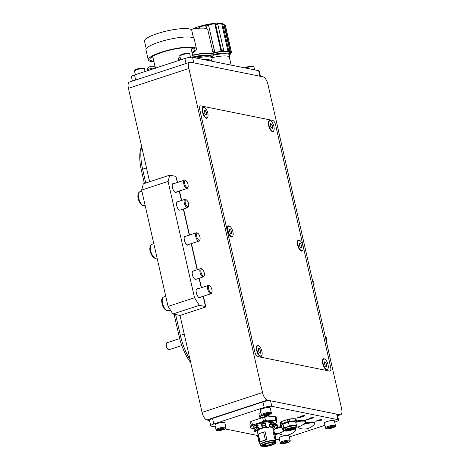 <?xml version="1.0" encoding="UTF-8"?>
<svg xmlns="http://www.w3.org/2000/svg" width="470" height="470" viewBox="0 0 470 470"><rect width="100%" height="100%" fill="white"/><g stroke="black" fill="none" stroke-linecap="round" stroke-linejoin="round"><path stroke-width="0.7" d="M193.417 271.09A4.353 1.768 71.8 0 0 193.005 271.108A4.353 1.768 71.8 0 0 192.536 275.326A4.353 1.768 71.8 0 0 195.303 279.397A4.353 1.768 71.8 0 0 195.72 279.38L203.351 276.877A4.353 1.768 -108.2 0 1 202.94 276.895A4.353 1.768 -108.2 0 1 200.167 272.817A4.353 1.768 -108.2 0 1 200.637 268.605A4.353 1.768 -108.2 0 1 201.048 268.587A4.353 1.768 -108.2 0 1 201.53 268.787L202.235 269.24A3.631 1.475 71.8 0 0 201.836 269.069A3.631 1.475 71.8 0 0 201.001 272.206A3.631 1.475 71.8 0 0 203.41 275.996A3.631 1.475 71.8 0 0 204.262 275.414A3.631 1.475 71.8 0 0 204.027 272.071A3.631 1.475 71.8 0 0 202.235 269.24M177.684 201.847A4.353 1.768 71.8 0 0 177.272 201.865A4.353 1.768 71.8 0 0 176.802 206.077A4.353 1.768 71.8 0 0 179.575 210.155A4.353 1.768 71.8 0 0 179.987 210.137L187.618 207.634A4.353 1.768 -108.2 0 1 184.757 204.55A4.353 1.768 -108.2 0 1 184.904 199.356A4.353 1.768 -108.2 0 1 185.797 199.544L186.502 199.997A3.631 1.475 71.8 0 0 185.157 200.743A3.631 1.475 71.8 0 0 185.638 204.168A3.631 1.475 71.8 0 0 188.529 206.171A3.631 1.475 71.8 0 0 188.147 202.411A3.631 1.475 71.8 0 0 186.502 199.997M200.508 297.152A4.718 1.921 -108.2 0 1 199.92 297.727A4.718 1.921 -108.2 0 1 199.474 297.751A4.718 1.921 -108.2 0 1 196.472 293.333A4.718 1.921 -108.2 0 1 196.983 288.768A4.718 1.921 -108.2 0 1 197.429 288.745A4.718 1.921 -108.2 0 1 197.794 288.88M176.597 191.901A4.718 1.921 -108.2 0 1 176.009 192.477A4.718 1.921 -108.2 0 1 175.563 192.494A4.718 1.921 -108.2 0 1 172.561 188.082A4.718 1.921 -108.2 0 1 173.066 183.517A4.718 1.921 -108.2 0 1 173.518 183.494A4.718 1.921 -108.2 0 1 173.882 183.629M188.552 244.529A4.718 1.921 -108.2 0 1 187.965 245.105A4.718 1.921 -108.2 0 1 187.518 245.123A4.718 1.921 -108.2 0 1 184.516 240.711A4.718 1.921 -108.2 0 1 185.021 236.14A4.718 1.921 -108.2 0 1 185.474 236.122A4.718 1.921 -108.2 0 1 185.838 236.257M263.147 76.869L190.544 62.21A7.256 2.949 71.8 0 0 189.857 62.24A7.256 2.949 71.8 0 0 188.875 68.479L262.501 392.544A7.256 2.949 71.8 0 0 267.318 400.123L339.916 414.781A7.256 2.949 71.8 0 0 340.603 414.752A7.256 2.949 71.8 0 0 341.584 408.506L267.959 84.447A7.256 2.949 71.8 0 0 263.147 76.869M149.642 181.743L128.416 88.319A7.256 2.949 -108.2 0 1 129.397 82.074L189.857 62.24M169.764 175.14L143.309 183.817L141.64 190.086L168.096 181.408L169.764 175.14L175.921 176.385L177.313 182.507M176.027 176.855L177.542 182.43M168.096 181.408L194.521 297.739L168.072 306.416L141.64 190.086M209.532 420.497L206.853 419.957A7.256 2.949 -108.2 0 1 202.041 412.378L180.016 315.435L205.837 306.963L204.562 307.039L205.496 306.563L199.339 305.318L172.884 313.995L168.072 306.416M199.339 305.318L194.521 297.739M180.016 315.435L172.884 313.995M205.496 306.563L203.163 296.282M201.225 287.757L199.069 278.281M197.136 269.751L191.202 243.66M189.269 235.129L183.341 209.038M181.402 200.508L179.246 191.032M141.67 146.658A35.556 14.458 71.8 0 0 142.61 169.171L145.753 183.018M175.639 314.553L180.363 335.357A35.556 14.458 71.8 0 0 190.056 359.632M190.755 362.699A32.653 13.278 -108.2 0 1 179.141 336.444L174.1 314.242M144.384 183.464L141.382 170.258A32.653 13.278 -108.2 0 1 141.235 147.269L141.599 146.335M271.114 121.201A5.805 2.362 71.8 0 0 269.974 120.532A5.805 2.362 71.8 0 0 268.611 121.46A5.805 2.362 71.8 0 0 268.987 126.806A5.805 2.362 71.8 0 0 271.854 131.336A5.805 2.362 71.8 0 0 272.488 131.606A5.805 2.362 71.8 0 0 274.022 130.061M325.228 359.397A5.805 2.362 71.8 0 0 324.089 358.728A5.805 2.362 71.8 0 0 322.731 359.656A5.805 2.362 71.8 0 0 323.107 365.008A5.805 2.362 71.8 0 0 325.969 369.538A5.805 2.362 71.8 0 0 326.609 369.808A5.805 2.362 71.8 0 0 328.136 368.263M259.111 346.049A5.805 2.362 71.8 0 0 257.971 345.38A5.805 2.362 71.8 0 0 256.614 346.308A5.805 2.362 71.8 0 0 256.99 351.654A5.805 2.362 71.8 0 0 259.851 356.184A5.805 2.362 71.8 0 0 260.492 356.46A5.805 2.362 71.8 0 0 262.019 354.915M204.996 107.847A5.805 2.362 71.8 0 0 203.857 107.178A5.805 2.362 71.8 0 0 202.494 108.106A5.805 2.362 71.8 0 0 202.87 113.452A5.805 2.362 71.8 0 0 205.737 117.988A5.805 2.362 71.8 0 0 206.371 118.258A5.805 2.362 71.8 0 0 207.905 116.713M300.118 240.693A5.805 2.362 71.8 0 0 298.979 240.023A5.805 2.362 71.8 0 0 297.616 240.951A5.805 2.362 71.8 0 0 297.992 246.298A5.805 2.362 71.8 0 0 300.859 250.827A5.805 2.362 71.8 0 0 301.493 251.103A5.805 2.362 71.8 0 0 303.027 249.552M230.106 226.558A5.805 2.362 71.8 0 0 228.966 225.888A5.805 2.362 71.8 0 0 227.609 226.816A5.805 2.362 71.8 0 0 227.985 232.162A5.805 2.362 71.8 0 0 230.846 236.692A5.805 2.362 71.8 0 0 231.487 236.968A5.805 2.362 71.8 0 0 233.014 235.417M200.778 105.897A4.353 1.768 71.8 0 0 200.367 105.915A4.353 1.768 71.8 0 0 199.779 109.663L254.84 352.012A4.353 1.768 71.8 0 0 257.73 356.56L329.681 371.089A4.353 1.768 71.8 0 0 330.093 371.071A4.353 1.768 71.8 0 0 330.68 367.329L275.62 124.973A4.353 1.768 71.8 0 0 272.729 120.426L200.778 105.897M321.903 419.099L320.781 419.687L322.197 419.969L315.681 421.138L321.903 419.099M304.407 415.392C304.948 415.65 304.319 416.062 302.515 416.614L298.015 417.613L298.697 416.896L299.19 416.949L298.767 417.378L299.308 417.389L301.793 416.778L300.177 416.896C299.707 416.72 300.072 416.432 301.264 416.032L304.443 415.527C304.977 415.791 304.349 416.197 302.551 416.755L299.56 417.548L297.751 417.472M299.161 416.814L298.767 417.378M301.793 416.778L299.948 416.767M293.591 418.729A7.402 1.522 167.2 0 0 287.951 419.381L287.663 419.481M334.652 422.119L335.486 421.843A5.805 1.193 167.2 0 0 338.559 420.033A5.805 1.193 167.2 0 0 337.936 419.663L271.819 406.315A5.805 1.193 167.2 0 0 264.187 407.443L213.803 423.975A5.805 1.193 167.2 0 0 210.73 425.785A5.805 1.193 167.2 0 0 211.353 426.149L215.378 426.966M225.142 428.934L257.448 435.461M276.154 439.238L277.47 439.503A5.805 1.193 167.2 0 0 279.468 439.538M289.303 436.994L324.958 425.297M275.103 434.562L278.44 433.687L275.15 434.768M255.175 431.46L254.752 431.86L255.609 431.812M255.145 431.401L254.752 431.86M255.98 431.924L253.782 431.954M255.815 431.812L254.041 432.1L255.098 431.272L255.803 431.895L257.501 432.159M313.561 417.372C314.095 417.507 313.837 417.771 312.791 418.159L312.297 418.1L312.832 417.607L310.717 417.959L310.006 418.535L311.457 418.57L307.897 419.563L306.358 419.258L308.367 419.234L310.159 418.729L309.16 418.752C308.696 418.582 309.06 418.294 310.253 417.889L313.843 417.524M312.926 417.636L310.717 417.959M310.159 418.729L308.937 418.623M338.559 420.033L337.296 414.493A5.805 1.193 167.2 0 0 336.679 414.123L270.555 400.775A5.805 1.193 167.2 0 0 262.924 401.903L212.54 418.435A5.805 1.193 167.2 0 0 209.473 420.245L210.73 425.785M303.861 415.809L301.67 415.968L300.988 416.538M301.67 415.968L300.859 416.502M301.017 416.679L302.991 416.385L303.743 415.774L301.705 416.103M278.158 433.634L275.12 434.627M255.128 431.325L254.722 431.719M322.038 419.123L320.781 419.687M321.915 419.916L321.386 420.233M321.357 420.098L315.975 421.196M320.875 420.133L319.941 419.81L317.708 420.691L320.875 420.133L319.976 419.951L317.708 420.691M313.531 417.231C314.06 417.372 313.807 417.63 312.762 418.018L312.791 418.159M310.682 417.818L309.971 418.4M311.216 418.494L307.897 419.563M307.868 419.428L306.61 419.175M292.998 427.488L291.582 427.659M289.42 428.893L288.298 428.957L289.42 428.893M290.254 427.894L288.98 428.188M287.663 428.969L286.536 429.034L287.663 428.969M291.629 428.299L290.507 428.37L291.629 428.299M294.467 427.453A5.152 1.058 -12.8 0 1 291.946 428.652A5.152 1.058 -12.8 0 1 284.985 429.603M295.295 427.571L292.322 429.069C289.115 430.038 286.571 430.414 284.691 430.203L284.285 430.073M295.342 427.582L292.358 429.081L284.25 430.103M295.477 427.635A5.875 1.21 -12.8 0 1 295.589 427.8A5.875 1.21 -12.8 0 1 292.481 429.633A5.875 1.21 -12.8 0 1 284.127 430.403A5.875 1.21 -12.8 0 1 284.15 430.209M295.113 427.524C296.411 427.959 295.565 428.716 292.575 429.786C289.25 430.784 286.612 431.178 284.661 430.955L284.086 430.291L287.199 428.699C290.525 427.694 293.163 427.306 295.113 427.524L295.548 427.665M296.182 427.812L295.871 426.425A6.457 1.328 167.2 0 0 286.688 427.271A6.457 1.328 167.2 0 0 283.275 429.286L283.592 430.673L286.635 431.113L292.769 429.821L296.182 427.812L293.139 427.371L287 428.658L283.592 430.673M295.924 426.666L296.182 426.449A7.256 1.492 167.2 0 0 296.546 425.808A7.256 1.492 167.2 0 0 289.303 425.926L286.647 427.224L283.81 427.729A7.256 1.492 167.2 0 0 282.399 429.022A7.256 1.492 167.2 0 0 283.005 429.445L283.328 429.527M295.841 422.689A8.707 1.792 167.2 0 0 296.165 422.489L296.494 420.956A8.707 1.792 -12.8 0 0 295.618 420.779L289.908 421.226A8.707 1.792 -12.8 0 0 287.998 421.619L281.959 423.599A8.707 1.792 167.2 0 0 280.925 424.169L280.596 425.708A8.707 1.792 -12.8 0 0 281.471 425.885L281.683 425.89M283.81 427.729L282.964 424.011L285.39 423.047L288.457 422.213L289.303 425.926M296.546 425.808L295.706 422.095A7.256 1.492 167.2 0 0 288.457 422.213L282.964 424.011A7.256 1.492 167.2 0 0 281.554 425.309L282.399 429.022M292.634 418.77A7.256 1.492 167.2 0 0 292.134 418.794A7.256 1.492 167.2 0 0 287.828 419.44L281.501 421.572A8.707 1.792 167.2 0 0 280.467 422.142L280.138 423.676L280.596 425.708M287.998 421.619L287.54 419.593L282.781 421.02M287.54 419.593A8.707 1.792 -12.8 0 1 289.444 419.199L289.908 421.226M295.618 420.779L295.16 418.752L289.444 419.199M295.16 418.752A8.707 1.792 -12.8 0 1 296.029 418.929L296.494 420.956M286.036 429.116L286.33 429.216C287.1 429.909 295.283 427.465 293.245 427.154M280.925 424.169L280.467 422.142M281.959 423.599L281.501 421.572M260.527 444.802A7.908 1.627 -12.8 0 1 260.315 444.532A7.908 1.627 -12.8 0 1 260.674 443.868A7.908 1.627 -12.8 0 1 270.385 440.684A7.908 1.627 -12.8 0 1 275.737 441.024A7.908 1.627 -12.8 0 1 275.667 441.359M265.433 427.441L266.208 426.989L266.843 427.441L267.078 427.142L266.443 426.684L265.433 427.441C261.596 428.27 258.988 429.222 257.589 430.297L257.231 430.961L260.315 444.532M275.62 443.375C273.787 444.685 270.614 445.73 266.091 446.5L260.832 446.159L261.185 445.507C263.018 444.197 266.196 443.151 270.714 442.382L275.972 442.722L275.62 443.375M275.972 442.722L275.661 441.336L270.403 440.995C265.879 441.771 262.707 442.811 260.874 444.127L260.521 444.779L260.832 446.159M262.624 445.296L269.04 443.004L274.439 442.998L274.186 443.586C272.118 445.666 259.91 447.469 262.624 445.296L262.336 445.748M262.595 445.325A6.022 1.24 167.2 0 0 263.823 445.542L265.826 445.431A6.022 1.24 167.2 0 0 271.825 443.98L273.846 442.922A6.022 1.24 167.2 0 0 274.028 442.728M249.946 424.58L250.539 421.79L251.327 425.25L250.727 428.041L249.946 424.58M251.65 421.173L262.636 417.572L263.417 421.038L261.25 422.195L254.799 424.31L252.437 424.639L251.65 421.173L250.539 421.79M264.686 417.149L275.067 416.338L275.855 419.798L273.804 420.38L267.712 420.856L265.474 420.609L264.686 417.149L262.636 417.572M276.201 422.777L276.795 419.986L276.007 416.526L275.067 416.338M250.727 428.041A14.511 2.985 167.2 0 0 251.427 428.194L254.176 428.458M276.795 419.986A14.511 2.985 167.2 0 0 275.855 419.798M273.804 420.38L275.643 420.562A13.577 2.791 -12.8 0 1 276.765 420.979M273.634 423.112L274.045 422.595L271.255 421.155L264.998 422.078A10.058 2.068 167.2 0 0 261.132 422.988L256.403 424.539L254.123 426.02L253.542 426.748L254.252 428.37M261.25 422.195L267.712 420.856M251.297 426.243L254.799 424.31M252.073 428.299L250.945 427.882M276.419 422.618L274.962 423.576M265.474 420.609A14.511 2.985 167.2 0 0 263.417 421.038M252.437 424.639A14.511 2.985 167.2 0 0 251.327 425.25M256.403 424.539L253.542 426.748M258.571 427.618L258.817 428.705L255.098 431.272L254.828 430.079L258.476 427.218L258.571 427.618M258.476 427.218L255.727 427.377L258.124 425.661L258.036 425.268L255.286 425.426M261.132 422.988L261.373 424.046L265.209 423.012L264.998 422.078M261.461 424.439L261.813 425.996L265.65 424.962L265.297 423.405L261.461 424.439L261.373 424.046M261.908 426.39L262.178 427.6A10.058 2.068 167.2 0 1 265.944 426.713L265.738 425.362L261.908 426.39L261.813 425.996M265.65 424.962L265.738 425.362M265.297 423.405L265.209 423.012M271.255 421.155L268.781 422.36L268.875 422.753L271.807 423.035L269.228 424.31L269.621 426.049L269.028 427.118L267.078 427.142L267.054 427.494L268.852 427.23L268.875 426.872M273.863 423.088L273.775 422.695L268.781 422.36M255.392 430.655L254.311 430.132L253.982 428.699L255.727 427.377M258.794 429.533L256.99 429.51M253.982 428.699L254.734 427.759L258.124 425.661M258.036 425.268L254.388 428.129L254.476 428.522M257.501 432.147L258.817 428.705L266.014 426.913M269.357 426.613L269.621 426.049L272.594 426.037L274.504 425.08L272.242 424.481L274.504 425.08M274.31 425.045L274.221 424.651L269.228 424.31M271.807 423.035L274.644 423.305L274.797 424.163M268.875 422.753L273.563 422.783L274.644 423.305M274.521 427.013L275.273 426.073L275.085 425.256M269.463 426.46L269.034 427.107L269.592 426.402L272.236 426.043L274.709 426.813L272.594 426.037L272.242 424.481L269.316 424.704M273.47 431.049L272.653 427.453L269.175 426.895M265.656 427.483L266.32 427.906L267.054 427.494L266.537 427.953L268.341 427.688L269.028 427.118M275.737 441.024L275.355 439.332L274.791 438.904L273.023 431.113L273.975 430.972L275.743 438.763L274.791 438.904M268.505 427.582L268.928 427.201M263.558 432.036L265.109 431.807L266.878 439.591L260.051 441.906L258.283 434.115L263.558 432.036L265.327 439.82L260.051 441.906M276.143 439.139L273.975 430.972M275.52 440.067L275.743 438.763L276.149 439.15M266.878 439.591L265.327 439.82M258.189 435.173L257.425 435.361L259.193 443.145L260.098 443.568M259.957 442.963L259.193 443.145M271.825 443.98L272.747 443.586L272.518 442.587M263.623 444.673L263.823 445.542L265.826 445.431L265.485 443.927M263.2 444.902L262.718 445.219M264.581 444.256L264.804 445.225M271.114 443.974L270.832 442.716M272.036 443.58L271.819 442.617M269.463 414.564C270.409 414.775 268.723 415.551 264.41 416.902C260.785 417.401 259.17 417.372 259.558 416.814L258.876 413.841A5.082 1.046 -12.8 0 1 260.827 412.519M132.417 81.087L131.441 76.792A5.805 1.193 -12.8 0 1 134.514 74.983L184.898 58.45A5.805 1.193 -12.8 0 1 192.53 57.322L258.647 70.676A5.805 1.193 -12.8 0 1 259.27 71.041L260.468 76.328M192.53 57.322L193.787 62.863L259.904 76.21A5.805 1.193 -12.8 0 1 260.527 76.581M196.977 28.441A19.517 4.013 -12.8 0 1 197.682 28.206A19.517 4.013 -12.8 0 1 198.834 27.836L199.233 27.054A18.683 3.842 -12.8 0 1 205.601 25.374L206.042 25.932A19.517 4.013 -12.8 0 1 208.592 25.409L214.878 52.417A18.683 3.842 -12.8 0 1 221.082 51.5L221.164 51.465A18.794 3.86 -12.8 0 1 223.638 51.271L223.603 51.3A18.683 3.842 -12.8 0 1 227.979 51.389L228.667 50.478L222.721 24.299A19.517 4.013 167.2 0 1 223.885 24.54L223.068 24.005A18.683 3.842 -12.8 0 1 223.849 24.334L223.05 23.858A17.995 3.695 167.2 0 0 198.029 26.89A17.995 3.695 167.2 0 0 192.377 29.111M208.592 24.751A18.683 3.842 -12.8 0 1 214.796 23.835L215.618 24.369A19.517 4.013 -12.8 0 1 217.763 24.199L217.316 23.641A18.683 3.842 -12.8 0 1 221.693 23.729L222.721 24.299M223.849 24.334A18.683 3.842 -12.8 0 1 224.437 25.028A18.683 3.842 -12.8 0 1 224.449 25.08L225.447 25.75L231.393 51.929A19.517 4.013 -12.8 0 1 231.269 52.505L230.588 53.416A18.683 3.842 -12.8 0 1 230.1 54.044M213.098 53.034A17.778 3.654 -12.8 0 1 227.95 51.841A17.778 3.654 -12.8 0 1 229.854 52.963L230.165 54.35A17.778 3.654 -12.8 0 1 229.953 55.184L229.501 55.86A17.173 3.531 -12.8 0 0 227.874 53.968A17.173 3.531 -12.8 0 0 213.368 55.16M213.415 54.42A17.778 3.654 -12.8 0 1 228.261 53.222A17.778 3.654 -12.8 0 1 230.165 54.35M194.233 28.805A18.683 3.842 -12.8 0 1 196.566 27.93L196.566 28.582M227.979 51.389L221.693 23.729M215.618 24.369L221.564 50.543A19.517 4.013 -12.8 0 1 223.708 50.372L217.763 24.199M221.082 51.5L214.796 23.835M206.042 25.932L206.659 28.641M212.845 51.923A19.517 4.013 -12.8 0 1 214.537 51.583L208.592 25.409M206.318 28.529L205.601 25.374M199.233 27.054L199.492 28.206M198.928 28.247L198.834 27.836M228.091 51.359A18.794 3.86 -12.8 0 1 229.436 51.635L229.348 51.671A18.683 3.842 -12.8 0 1 230.723 52.693A18.683 3.842 -12.8 0 1 230.729 52.74L230.841 52.722A18.794 3.86 -12.8 0 1 230.694 53.386M213.039 52.763A18.794 3.86 -12.8 0 1 214.855 52.399L214.878 52.417M223.708 50.372L223.638 51.271M221.164 51.465L221.564 50.543M214.537 51.583L214.855 52.399M230.841 52.722L231.393 51.929M223.885 24.54L229.83 50.713L229.436 51.635M228.667 50.478A19.517 4.013 -12.8 0 1 229.83 50.713M192.63 55.154A19.517 4.013 -12.8 0 1 213.445 54.538A19.517 4.013 -12.8 0 1 211.717 56.823M190.802 29.399A19.517 4.013 -12.8 0 1 207.781 29.61L213.445 54.538M193.141 57.399A16.979 3.49 -12.8 0 1 209.538 55.754A16.979 3.49 -12.8 0 1 210.824 56.2L211.33 56.5A17.414 3.578 -12.8 0 1 211.876 57.152L212.099 58.121A17.414 3.578 -12.8 0 1 212.07 58.568L211.247 61.106A15.951 3.278 -12.8 0 0 209.514 59.849A15.951 3.278 -12.8 0 0 204.38 59.719M193.816 57.581A17.414 3.578 -12.8 0 1 210.014 56.048A17.414 3.578 -12.8 0 1 211.33 56.5M196.243 58.074A17.414 3.578 -12.8 0 1 210.231 57.017A17.414 3.578 -12.8 0 1 212.099 58.121M193.041 56.964A17.414 3.578 -12.8 0 1 209.837 55.284A17.414 3.578 -12.8 0 1 211.688 56.794L212.176 55.29A18.254 3.748 167.2 0 0 210.249 53.662A18.254 3.748 167.2 0 0 192.688 55.413M179.704 57.14A2.35 0.482 -12.8 0 1 180.028 56.905L178.823 57.775C178.295 58.609 178.101 59.385 178.242 60.101A4.353 0.893 -12.8 0 1 178.336 59.837A4.353 0.893 -12.8 0 1 180.457 58.774M147.363 70.758L147.251 70.271C147.245 68.191 147.903 67.234 150.171 66.634A2.35 0.482 -12.8 0 1 151.54 66.323A2.35 0.482 -12.8 0 1 152.997 66.258M193.058 47.999A23.071 4.741 -12.8 0 1 191.29 49.256M192.03 52.511A23.071 4.741 167.2 0 0 194.868 49.297A23.071 4.741 167.2 0 0 162.062 52.329A23.071 4.741 167.2 0 0 149.871 59.526A23.071 4.741 167.2 0 0 153.819 61.194M153.954 61.782A24.74 5.082 -12.8 0 1 148.244 59.89A24.74 5.082 -12.8 0 1 161.316 52.182A24.74 5.082 -12.8 0 1 196.495 48.927A24.74 5.082 -12.8 0 1 192.16 53.098M148.244 59.89L145.959 49.849A24.74 5.082 -12.8 0 1 159.036 42.141A24.74 5.082 -12.8 0 1 194.216 38.887L196.495 48.927M146.229 48.739L144.507 41.154A24.234 4.982 -12.8 0 1 157.315 33.599A24.234 4.982 -12.8 0 1 191.772 30.415L193.493 38M153.079 57.939A23.071 4.741 -12.8 0 1 150.941 57.569M147.321 70.77L147.327 70.782A30.474 6.263 -12.8 0 1 147.321 70.77L180.692 59.819M303.097 424.516A8.507 1.751 -12.8 0 1 312.098 422.918A8.507 1.751 -12.8 0 1 314.483 424.046L314.642 422.665A8.707 1.792 -12.8 0 0 312.039 421.995A8.707 1.792 -12.8 0 0 304.63 423.123M297.757 426.966L298.397 427.7A8.507 1.751 -12.8 0 1 298.209 426.866M188.529 206.171L188.223 206.953A4.353 1.768 -108.2 0 1 187.618 207.634M204.262 275.414L203.957 276.196A4.353 1.768 -108.2 0 1 203.351 276.877M168.401 349.515L167.696 349.063A2.902 1.181 -108.2 0 1 166.75 347.923A2.902 1.181 -108.2 0 1 166.075 344.122L166.38 343.341A3.631 1.475 71.8 0 0 167.22 348.088A3.631 1.475 71.8 0 0 168.401 349.515A3.631 1.475 71.8 0 0 169.147 349.668L181.79 345.521M179.658 338.582L166.885 342.777A3.631 1.475 71.8 0 0 166.38 343.341M186.055 186.713A3.631 1.475 71.8 0 0 188.018 186.995A3.631 1.475 71.8 0 0 186.702 181.508A3.631 1.475 71.8 0 0 185.991 180.821A3.631 1.475 71.8 0 0 184.575 182.36A3.631 1.475 71.8 0 0 186.055 186.713M188.018 186.995L187.712 187.777A4.353 1.768 -108.2 0 1 187.107 188.452A4.353 1.768 -108.2 0 1 185.362 187.442A4.353 1.768 -108.2 0 1 183.653 183.1A4.353 1.768 -108.2 0 1 184.393 180.18A4.353 1.768 -108.2 0 1 185.28 180.368L185.991 180.821M208.498 287.846A3.631 1.475 71.8 0 0 209.99 291.993A3.631 1.475 71.8 0 0 211.929 292.246A3.631 1.475 71.8 0 0 212.082 290.877A3.631 1.475 71.8 0 0 209.902 286.071A3.631 1.475 71.8 0 0 208.498 287.846M211.929 292.246L211.623 293.027A4.353 1.768 -108.2 0 1 211.018 293.703A4.353 1.768 -108.2 0 1 208.821 292.017A4.353 1.768 -108.2 0 1 207.511 287.746A4.353 1.768 -108.2 0 1 208.304 285.431A4.353 1.768 -108.2 0 1 209.197 285.619L209.902 286.071M280.208 442.799L279.104 437.952A5.082 1.046 -12.8 0 1 281.894 436.33A5.082 1.046 -12.8 0 1 289.009 435.702L290.113 440.549C290.766 441.048 289.808 441.794 287.235 442.787C282.018 443.968 279.674 443.974 280.208 442.799A5.082 1.046 -12.8 0 1 282.999 441.177A5.082 1.046 -12.8 0 1 290.113 440.549M283.939 443.104L287.763 441.87L286.694 441.63L284.244 442.123L282.87 442.858L283.939 443.104L283.774 442.376M286.183 441.73L286.383 442.611M216.036 429.839L214.931 424.992A5.082 1.046 -12.8 0 1 220.935 422.595A5.082 1.046 -12.8 0 1 224.836 422.741L225.941 427.588A5.082 1.046 -12.8 0 0 222.034 427.441A5.082 1.046 -12.8 0 0 216.036 429.839C216.241 430.743 217.633 430.966 220.207 430.52C224.243 429.692 226.152 428.716 225.941 427.588M223.479 428.74L219.326 429.445L218.809 430.079L222.962 429.369L223.479 428.74M222.821 428.752L222.962 429.369M220.418 429.134L220.624 430.038M325.551 427.917L324.453 423.071A5.082 1.046 -12.8 0 1 327.02 421.525A5.082 1.046 -12.8 0 1 332.261 420.456A5.082 1.046 -12.8 0 1 334.358 420.82L335.457 425.667C336.379 426.666 333.929 427.712 328.101 428.799C326.474 428.893 325.622 428.605 325.551 427.917A5.082 1.046 -12.8 0 1 328.125 426.372A5.082 1.046 -12.8 0 1 333.365 425.303A5.082 1.046 -12.8 0 1 335.457 425.667M328.219 427.97L329.247 428.229L331.691 427.747L333.107 427.007L332.079 426.748L328.219 427.97M329.088 427.518L329.247 428.229M331.491 426.866L331.691 427.747M261.379 414.963L260.28 410.116A5.082 1.046 -12.8 0 1 263.071 408.495A5.082 1.046 -12.8 0 1 270.185 407.866L271.284 412.713C271.942 413.212 270.978 413.958 268.405 414.951C263.194 416.132 260.85 416.138 261.379 414.963A5.082 1.046 -12.8 0 1 264.169 413.341A5.082 1.046 -12.8 0 1 271.284 412.713M265.109 415.269L268.934 414.035L267.865 413.794L265.421 414.287L264.04 415.022L265.109 415.269L264.945 414.54M267.36 413.894L267.559 414.775M198.017 239.347A3.631 1.475 71.8 0 0 199.973 239.618A3.631 1.475 71.8 0 0 198.651 234.125A3.631 1.475 71.8 0 0 197.946 233.443A3.631 1.475 71.8 0 0 196.536 234.994A3.631 1.475 71.8 0 0 198.017 239.347M199.973 239.618L199.668 240.399A4.353 1.768 -108.2 0 1 199.063 241.081A4.353 1.768 -108.2 0 1 197.329 240.076A4.353 1.768 -108.2 0 1 195.614 235.729A4.353 1.768 -108.2 0 1 196.348 232.809A4.353 1.768 -108.2 0 1 197.241 232.997L197.946 233.443M270.655 123.563L270.967 123.551A1.298 0.529 71.8 0 0 271.825 124.48A1.298 0.529 71.8 0 0 271.907 124.433L272.23 125.038A1.298 0.529 71.8 0 0 272.735 126.859L272.747 127.476A1.298 0.529 71.8 0 0 272.512 127.441A1.298 0.529 71.8 0 0 272.347 127.605A1.298 0.529 71.8 0 0 272.312 128.41L272.001 128.422A1.298 0.529 71.8 0 0 271.143 127.493A1.298 0.529 71.8 0 0 271.061 127.54L270.732 126.935A1.298 0.529 71.8 0 0 270.232 125.114L270.215 124.497A1.298 0.529 71.8 0 0 270.45 124.532A1.298 0.529 71.8 0 0 270.655 123.563M270.226 128.668A5.44 2.215 71.8 0 0 273.182 131.159A5.44 2.215 71.8 0 0 272.741 123.305A5.44 2.215 71.8 0 0 269.786 120.813A5.44 2.215 71.8 0 0 270.226 128.668M299.519 243.149L299.789 243.025A1.298 0.529 71.8 0 0 300.571 243.766A1.298 0.529 71.8 0 0 300.718 243.642L301.064 244.183A1.298 0.529 71.8 0 0 301.687 245.975L301.758 246.638A1.298 0.529 71.8 0 0 301.617 246.644A1.298 0.529 71.8 0 0 301.411 246.926A1.298 0.529 71.8 0 0 301.458 247.813L301.182 247.937A1.298 0.529 71.8 0 0 300.401 247.191A1.298 0.529 71.8 0 0 300.26 247.314L299.913 246.774A1.298 0.529 71.8 0 0 299.29 244.982L299.214 244.318A1.298 0.529 71.8 0 0 299.355 244.318A1.298 0.529 71.8 0 0 299.519 243.149M299.625 248.836A5.44 2.215 71.8 0 0 302.181 250.651A5.44 2.215 71.8 0 0 303.144 247.361A5.44 2.215 71.8 0 0 301.352 242.121A5.44 2.215 71.8 0 0 298.791 240.311A5.44 2.215 71.8 0 0 297.827 243.595A5.44 2.215 71.8 0 0 299.625 248.836M324.535 361.971L324.776 361.759A1.298 0.529 71.8 0 0 325.487 362.364A1.298 0.529 71.8 0 0 325.669 362.159L326.027 362.634A1.298 0.529 71.8 0 0 326.732 364.373L326.85 365.061A1.298 0.529 71.8 0 0 326.785 365.072A1.298 0.529 71.8 0 0 326.562 365.466A1.298 0.529 71.8 0 0 326.668 366.4L326.427 366.612A1.298 0.529 71.8 0 0 325.716 366.012A1.298 0.529 71.8 0 0 325.534 366.218L325.175 365.736A1.298 0.529 71.8 0 0 324.464 364.003L324.347 363.31A1.298 0.529 71.8 0 0 324.412 363.298A1.298 0.529 71.8 0 0 324.535 361.971M325.07 368.028A5.44 2.215 71.8 0 0 327.296 369.355A5.44 2.215 71.8 0 0 328.224 365.754A5.44 2.215 71.8 0 0 326.133 360.349A5.44 2.215 71.8 0 0 323.906 359.015A5.44 2.215 71.8 0 0 322.978 362.617A5.44 2.215 71.8 0 0 325.07 368.028M258.353 348.728L258.571 348.458A1.298 0.529 71.8 0 0 259.228 348.963A1.298 0.529 71.8 0 0 259.434 348.687L259.798 349.116A1.298 0.529 71.8 0 0 260.556 350.79L260.715 351.495A1.298 0.529 71.8 0 0 260.691 351.501A1.298 0.529 71.8 0 0 260.456 351.977A1.298 0.529 71.8 0 0 260.609 352.941L260.392 353.217A1.298 0.529 71.8 0 0 259.74 352.712A1.298 0.529 71.8 0 0 259.534 352.988L259.17 352.559A1.298 0.529 71.8 0 0 258.406 350.879L258.259 350.179A1.298 0.529 71.8 0 0 258.277 350.173A1.298 0.529 71.8 0 0 258.353 348.728M259.205 354.991A5.44 2.215 71.8 0 0 261.179 356.007A5.44 2.215 71.8 0 0 262.072 352.171A5.44 2.215 71.8 0 0 259.763 346.684A5.44 2.215 71.8 0 0 257.789 345.667A5.44 2.215 71.8 0 0 256.89 349.504A5.44 2.215 71.8 0 0 259.205 354.991M229.325 229.313L229.519 229.002A1.298 0.529 71.8 0 0 230.141 229.454A1.298 0.529 71.8 0 0 230.359 229.131L230.723 229.53A1.298 0.529 71.8 0 0 231.516 231.164L231.687 231.875A1.298 0.529 71.8 0 0 231.457 232.403A1.298 0.529 71.8 0 0 231.639 233.379L231.44 233.684A1.298 0.529 71.8 0 0 230.817 233.232A1.298 0.529 71.8 0 0 230.6 233.555L230.235 233.155A1.298 0.529 71.8 0 0 229.442 231.522L229.278 230.817A1.298 0.529 71.8 0 0 229.325 229.313M230.347 235.664A5.44 2.215 71.8 0 0 232.174 236.516A5.44 2.215 71.8 0 0 233.05 232.538A5.44 2.215 71.8 0 0 230.611 227.028A5.44 2.215 71.8 0 0 228.784 226.176A5.44 2.215 71.8 0 0 227.909 230.147A5.44 2.215 71.8 0 0 230.347 235.664M204.203 110.615L204.397 110.303A1.298 0.529 71.8 0 0 205.014 110.744A1.298 0.529 71.8 0 0 205.231 110.415L205.601 110.808A1.298 0.529 71.8 0 0 206.395 112.436L206.565 113.141A1.298 0.529 71.8 0 0 206.342 113.681A1.298 0.529 71.8 0 0 206.53 114.657L206.33 114.974A1.298 0.529 71.8 0 0 205.713 114.527A1.298 0.529 71.8 0 0 205.496 114.856L205.132 114.469A1.298 0.529 71.8 0 0 204.338 112.835L204.162 112.13A1.298 0.529 71.8 0 0 204.203 110.615M205.255 116.983A5.44 2.215 71.8 0 0 207.064 117.806A5.44 2.215 71.8 0 0 207.928 113.811A5.44 2.215 71.8 0 0 205.472 108.288A5.44 2.215 71.8 0 0 203.669 107.465A5.44 2.215 71.8 0 0 202.799 111.466A5.44 2.215 71.8 0 0 205.255 116.983M278.863 433.164L279.503 433.898A8.507 1.751 -12.8 0 1 279.315 433.064M294.473 429.175A8.507 1.751 -12.8 0 1 295.589 430.244L295.748 428.863A8.707 1.792 -12.8 0 0 295.56 428.599M296.335 422.048A8.507 1.751 -12.8 0 1 303.021 421.085A8.507 1.751 -12.8 0 1 305.406 422.213L305.565 420.832A8.707 1.792 -12.8 0 0 302.962 420.162A8.707 1.792 -12.8 0 0 296.482 421.061M275.132 428.881A8.507 1.751 -12.8 0 1 282.035 427.424M276.66 427.488A8.707 1.792 -12.8 0 1 281.83 426.513M274.492 424.545A8.707 1.792 -12.8 0 1 274.991 424.528A8.707 1.792 -12.8 0 1 277.594 425.203L277.694 425.644A8.707 1.792 -12.8 0 0 275.091 424.974A8.707 1.792 -12.8 0 0 274.533 424.986M275.355 425.45A8.507 1.751 -12.8 0 1 277.441 426.578L277.694 425.644M188.875 68.479L128.416 88.319M262.501 392.544L202.041 412.378M205.837 306.963L203.393 296.206M201.454 287.681L199.304 278.205M197.365 269.674L191.437 243.583M189.498 235.053L183.57 208.962M181.637 200.432L179.481 190.955M267.318 400.123L206.853 419.957M339.916 414.781L337.542 415.556M204.885 307.104L204.814 306.787M146.493 167.896L142.61 169.171L141.382 170.258M184.252 334.082L180.363 335.357L179.141 336.444M336.679 414.123L337.936 419.663M212.54 418.435L213.803 423.975M262.924 401.903L264.187 407.443M270.555 400.775L271.819 406.315M266.443 426.684L266.02 426.584M258.947 428.881L262.284 427.788M272.148 426.261C274.968 426.419 275.314 427.165 273.193 428.499L274.709 426.813M269.216 414.669A4.823 0.993 -12.8 0 1 264.404 416.82A4.823 0.993 -12.8 0 1 259.857 416.661A4.823 0.993 -12.8 0 1 261.79 415.551M259.558 416.814A5.082 1.046 -12.8 0 1 261.655 415.439M134.514 74.983L135.654 80.023M184.898 58.45L186.044 63.491M258.647 70.676L259.904 76.21M229.501 55.86L229.325 57.199A16.327 3.355 167.2 0 0 227.58 56.171A16.327 3.355 167.2 0 0 212.005 57.698M147.251 70.271A4.353 0.893 -12.8 0 1 150.4 68.655A4.353 0.893 -12.8 0 1 155.276 68.062A4.353 0.893 -12.8 0 1 155.441 68.109M303.984 423.764A8.707 1.792 -12.8 0 1 312.139 422.436A8.707 1.792 -12.8 0 1 314.741 423.112M141.27 203.904A7.256 2.949 71.8 0 0 144.178 205.596C143.162 206.03 141.952 205.431 140.554 203.792C137.281 198.687 136.982 194.692 139.655 191.807A7.256 2.949 71.8 0 0 138.421 196.672A7.256 2.949 71.8 0 0 141.27 203.904M162.238 300.918A7.256 2.949 71.8 0 0 164.429 308.026A7.256 2.949 71.8 0 0 168.09 310.846C164.353 310.118 162.232 306.969 161.727 301.399C161.468 299.402 162.079 297.957 163.566 297.058A7.256 2.949 71.8 0 0 162.238 300.918M142.251 68.544A5.082 1.046 167.2 0 0 137.058 69.63A5.082 1.046 167.2 0 0 134.543 71.158C133.609 70.177 136.03 69.137 141.805 68.032C143.685 67.986 144.566 68.279 144.449 68.908A5.082 1.046 167.2 0 0 142.251 68.544M135.19 70.435A4.353 0.893 -12.8 0 1 136.94 69.102A4.353 0.893 -12.8 0 1 141.699 68.062M179.887 56.277C179.041 55.53 180.791 54.579 185.139 53.433C188.065 52.881 189.616 53.081 189.792 54.026A5.082 1.046 167.2 0 0 185.356 53.98A5.082 1.046 167.2 0 0 179.887 56.277L180.697 59.831M253.97 67.028A5.082 1.046 167.2 0 0 253.964 66.987A5.082 1.046 167.2 0 0 253.953 66.946A5.082 1.046 167.2 0 0 250.804 66.722A5.082 1.046 167.2 0 0 245.657 68.05M244.946 67.909A4.353 0.893 -12.8 0 1 249.523 66.37A4.353 0.893 -12.8 0 1 253.089 66.417M287.17 442.787A4.353 0.893 167.2 0 0 289.144 441.136A4.353 0.893 167.2 0 0 283.463 441.941A4.353 0.893 167.2 0 0 281.489 443.598A4.353 0.893 167.2 0 0 287.17 442.787M222.04 428.317A4.353 0.893 167.2 0 0 216.987 430.115A4.353 0.893 167.2 0 0 220.242 430.497A4.353 0.893 167.2 0 0 225.295 428.699A4.353 0.893 167.2 0 0 222.04 428.317M328.213 428.769A4.353 0.893 167.2 0 0 334.135 427.259A4.353 0.893 167.2 0 0 333.113 426.208A4.353 0.893 167.2 0 0 327.19 427.712A4.353 0.893 167.2 0 0 328.213 428.769M268.341 414.951A4.353 0.893 167.2 0 0 270.315 413.3A4.353 0.893 167.2 0 0 264.639 414.105A4.353 0.893 167.2 0 0 262.665 415.762A4.353 0.893 167.2 0 0 268.341 414.951M153.238 256.544A7.256 2.949 71.8 0 0 156.134 258.218C155.118 258.647 153.913 258.054 152.521 256.438C149.243 251.327 148.937 247.326 151.61 244.429A7.256 2.949 71.8 0 0 150.382 249.306A7.256 2.949 71.8 0 0 153.238 256.544M313.672 285.642A3.919 3.49 -78.6 0 0 312.55 280.713L313.696 285.76M326.256 341.038A3.919 3.49 -78.6 0 0 326.48 338.059A3.919 3.49 -78.6 0 0 325.134 336.109M295.189 428.822A8.707 1.792 -12.8 0 1 295.847 429.31M296.429 421.543A8.707 1.792 -12.8 0 1 303.062 420.603A8.707 1.792 -12.8 0 1 305.664 421.279M276.019 428.129A8.707 1.792 -12.8 0 1 281.93 426.96M340.603 414.752L337.583 415.738M285.572 428.763L286.207 429.228C287.91 429.745 294.326 427.859 293.568 426.948M292.134 418.794L292.599 418.764M275.961 422.971L276.307 422.724M274.075 425.062L274.827 424.122M268.464 427.63L269.034 427.107M259.857 416.661L261.819 415.568M229.325 57.199L231.128 65.118M230.723 52.693L224.437 25.028M178.347 60.589L178.242 60.101M155.74 68.338C155.441 67.304 154.718 66.617 153.567 66.294L151.54 66.323M152.709 56.306L155.194 67.234M190.92 47.629L193.152 57.452M298.397 427.7A13.025 13.025 0 0 0 314.483 424.046M184.904 199.356L177.272 201.865M200.637 268.605L193.005 271.108M144.178 205.596L145.095 205.29M175.192 192.365L187.107 188.452M172.478 184.087L184.393 180.18M139.655 191.807L141.869 191.079M168.09 310.846L170.399 310.088M199.11 297.616L211.018 293.703M196.395 289.338L208.304 285.431M163.566 297.058L165.781 296.329M134.543 71.158L135.348 74.707M144.449 68.908L145.042 71.528M189.792 54.026L190.532 57.287M254.623 69.86L253.906 66.811L253.136 66.205L248.665 66.528L244.858 67.892M215.454 417.478L215.383 417.16M220.994 415.662L220.924 415.339M266.396 401.028L266.273 400.464M260.803 402.602L260.733 402.279M156.134 258.218L157.05 257.918M187.148 244.988L199.063 241.081M184.434 236.716L196.348 232.809M151.61 244.429L153.825 243.707M326.28 341.155L326.556 338.106L325.134 336.091M272.612 131.341L273.182 131.159M269.222 121.002L269.786 120.813M301.617 250.833L302.181 250.651M298.221 240.493L298.791 240.311M326.732 369.543L327.296 369.355M323.337 359.203L323.906 359.015M260.615 356.195L261.179 356.007M257.219 345.849L257.789 345.667M231.61 236.698L232.174 236.516M228.214 226.358L228.784 226.176M206.495 117.994L207.064 117.806M203.105 107.654L203.669 107.465M279.503 433.898A13.025 13.025 0 0 0 295.589 430.244M296.047 427.207A13.025 13.025 0 0 0 305.406 422.213M274.833 433.358A13.025 13.025 0 0 0 283.88 430.955M273.252 430.091A13.025 13.025 0 0 0 277.441 426.578"/></g></svg>
